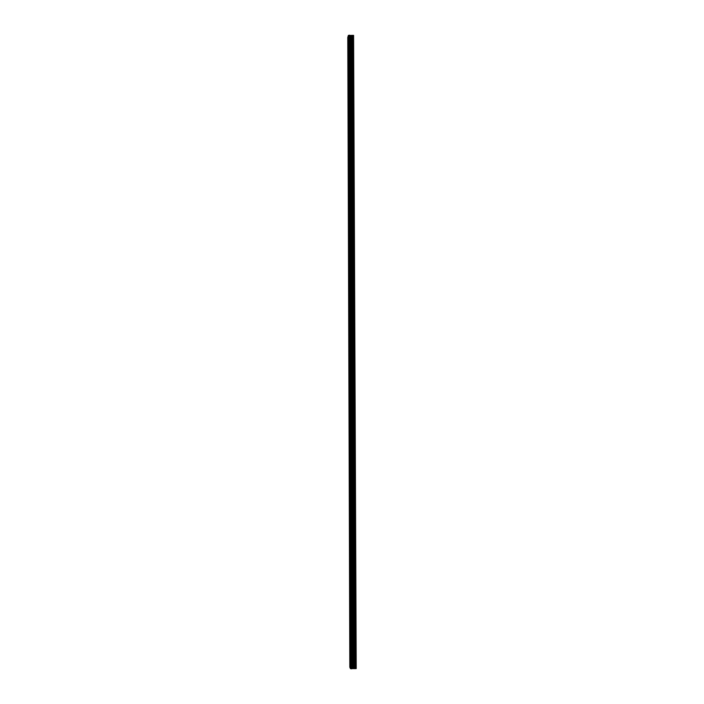 <?xml version="1.0" encoding="UTF-8"?>
<svg xmlns="http://www.w3.org/2000/svg" width="704" height="704" viewBox="0 0 704 704"><rect width="100%" height="100%" fill="white"/><g stroke="black" fill="none" stroke-linecap="round" stroke-linejoin="round"><path stroke-width="1.06" d="M348.014 42.469L348.11 39.679M348.198 40.55L348.058 42.407L348.198 40.55M348.066 57.27L348.154 54.49M348.251 55.378L348.11 57.2L348.251 55.378M348.11 72.107L348.207 69.326M348.295 70.233L348.154 72.037L348.295 70.233M348.163 86.979L348.251 84.207M348.348 85.131L348.207 86.909L348.348 85.131M348.216 101.886L348.295 99.123M348.392 100.065L348.26 101.816L348.392 100.065M348.269 116.829L348.348 114.074M348.445 115.034L348.313 116.758L348.445 115.034M348.322 131.806L348.392 129.061M348.498 130.038L348.366 131.736L348.498 130.038M348.366 146.828L348.436 144.091M348.542 145.077L348.41 146.758L348.542 145.077M348.418 161.885L348.489 159.148M348.594 160.16L348.462 161.814L348.594 160.16M348.471 176.977L348.533 174.249M348.638 175.278L348.515 176.906L348.638 175.278M348.524 192.113L348.577 189.385M348.691 190.432L348.568 192.034L348.691 190.432M348.577 207.284L348.63 204.556M348.744 205.621L348.621 207.205L348.744 205.621M348.63 222.49L348.674 219.762M348.788 220.854L348.674 222.411L348.788 220.854M348.674 237.732L348.726 235.013M348.841 236.122L348.726 237.662L348.841 236.122M348.779 252.938L348.77 250.298M348.832 268.268L348.814 265.619M348.832 283.703L348.867 280.984M348.99 282.146L348.885 283.624L348.99 282.146M348.929 299.024L348.911 296.375M348.938 314.538L348.964 311.819M349.096 313.025L348.982 314.459L349.096 313.025M349.034 329.938L349.008 327.29M349.043 345.532L349.061 342.804M349.193 344.062L349.087 345.453L349.193 344.062M349.096 361.082L349.105 358.354M349.246 359.638L349.149 361.011L349.246 359.638M349.149 376.675L349.158 373.947M349.298 375.25L349.202 376.605L349.298 375.25M349.202 392.313L349.202 389.576M349.351 390.905L349.254 392.242L349.351 390.905M349.263 407.986L349.254 405.24M349.395 406.595L349.307 407.915L349.395 406.595M349.316 423.702L349.298 420.948M349.448 422.33L349.254 421.018L349.448 422.33M349.369 439.454L349.351 436.691M349.501 438.108L349.307 436.77L349.501 438.108M349.422 455.25L349.404 452.478M349.554 453.922L349.351 452.549L349.554 453.922M349.474 471.082L349.448 468.31M349.606 469.77L349.404 468.38L349.606 469.77M349.527 486.957L349.501 484.167M349.659 485.663L349.457 484.238L349.659 485.663M349.58 502.876L349.545 500.078M349.712 501.6L349.501 500.148L349.712 501.6M349.642 518.83L349.598 516.023M349.765 517.572L349.554 516.085L349.765 517.572M349.694 534.829L349.65 532.004M349.818 533.588L349.606 532.074L349.818 533.588M349.747 550.862L349.694 548.029M349.87 549.639L349.65 548.099L349.87 549.639M349.8 566.949L349.703 564.159M349.853 583.07L349.756 580.272M349.914 599.227L349.844 596.35M350.029 598.048L349.809 596.411L350.029 598.048M349.967 615.437L349.897 612.542M350.082 614.275L349.862 612.603L350.082 614.275M350.02 631.682L349.95 628.769M350.134 630.538L349.906 628.83L350.134 630.538M350.082 647.97L350.002 645.04M350.187 646.835L349.958 645.102L350.187 646.835M350.134 664.294L350.055 661.346M350.24 663.186L350.011 661.408L350.24 663.186M350.504 668.65L356.215 668.562L353.593 35.376L348.348 35.438L347.785 37.453L349.826 667.242L350.504 668.65L348.418 35.429M349.043 35.209L351.164 668.791L349.034 35.209M349.589 35.235L351.736 668.774L349.58 35.235M355.951 668.65L353.593 35.376M352.352 668.571L350.17 35.517M352.255 668.589L350.082 35.49M350.434 668.633L348.348 35.438M350.39 668.624L348.313 35.455M354.922 668.677L352.616 35.341M354.746 668.668L352.449 35.358M353.778 668.466L351.525 35.658M353.602 668.448L351.358 35.684M352.722 668.483L350.53 35.649M352.563 668.501L350.372 35.614M351.762 668.756L349.615 35.262M351.648 668.782L349.51 35.218M351.252 668.8L349.122 35.2M351.111 668.774L348.999 35.235"/></g></svg>
